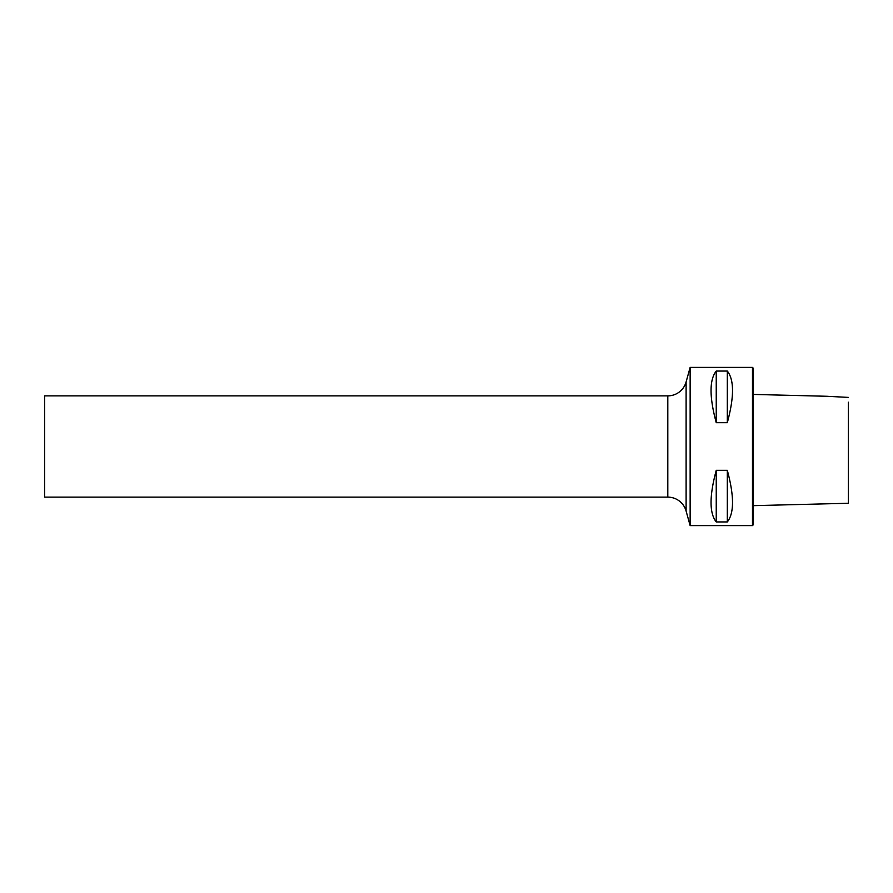 <?xml version="1.0" encoding="UTF-8"?>
<svg xmlns="http://www.w3.org/2000/svg" width="893" height="893" viewBox="0 0 893 893"><rect width="100%" height="100%" fill="white"/><g stroke="black" fill="none" stroke-linecap="round" stroke-linejoin="round"><path stroke-width="1.34" d="M753.424 505.65L848.35 503.272L848.35 402.196M848.35 483.671L848.35 409.329M848.35 397.396L827.644 396.325M753.424 394.427L827.398 396.291M752.475 525.609L752.475 367.391L753.424 368.34L753.424 524.66L752.475 525.609L690.144 525.609L690.144 367.391L686.103 381.958A18.987 18.987 0 0 1 667.808 395.878L44.65 395.878L44.65 497.122L667.808 497.122A18.987 18.987 0 0 1 686.103 511.042L690.144 525.609M727.315 422.679L716.242 422.679C709.321 396.994 709.321 379.793 716.242 371.064L727.315 371.064C734.247 379.793 734.247 396.994 727.315 422.679L727.315 371.064M727.315 521.936L716.242 521.936C709.321 513.207 709.321 496.006 716.242 470.321L727.315 470.321C734.247 496.006 734.247 513.207 727.315 521.936L727.315 470.321M716.242 521.936L716.242 470.321M716.242 422.679L716.242 371.064M686.103 511.042L686.103 381.958M667.808 497.122L667.808 395.878M752.475 367.391L690.144 367.391"/></g></svg>
